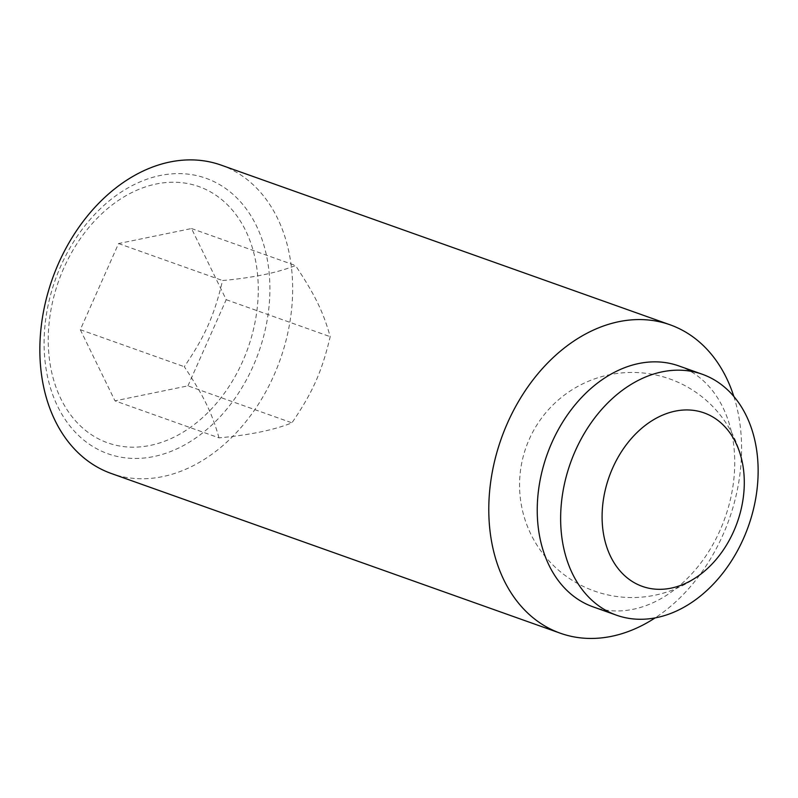 <?xml version="1.0" encoding="UTF-8"?>
<svg xmlns="http://www.w3.org/2000/svg" width="798" height="798" viewBox="0 0 798 798"><rect width="100%" height="100%" fill="white"/><g stroke="black" fill="none" stroke-linecap="round" stroke-linejoin="round"><path stroke-width="0.6" stroke-dasharray="3.99 2.99" d="M218.991 437.853C211.979 412.865 203.819 396.127 184.298 366.701C205.186 335.978 214.193 315.709 222.562 280.537C253.136 277.764 277.455 272.756 295.509 265.525C315.03 294.961 323.19 311.699 330.202 336.676C321.823 371.848 312.826 392.117 291.938 422.84C273.884 430.072 249.565 435.07 218.991 437.853L114.992 400.855L187.949 385.853L291.938 422.84M221.106 165.106A163.68 120.867 -70.4 0 1 292.607 293.325A163.68 120.867 -70.4 0 1 111.401 473.533M44.139 339.25A146.204 107.969 109.6 0 0 153.815 456.546A146.204 107.969 109.6 0 0 269.864 292.806A146.204 107.969 109.6 0 0 160.189 175.51A146.204 107.969 109.6 0 0 44.139 339.25M733.841 396.476A163.68 120.867 -70.4 0 1 741.542 453.005A163.68 120.867 -70.4 0 1 655.078 617.921M678.839 365.923A127.879 94.433 -70.4 0 1 734.699 466.092A127.879 94.433 -70.4 0 1 593.133 606.879M258.233 293.105A135.989 100.418 -70.4 0 1 150.293 445.404A135.989 100.418 -70.4 0 1 48.279 336.297A135.989 100.418 -70.4 0 1 156.218 183.999A135.989 100.418 -70.4 0 1 258.233 293.105M187.949 385.853L226.203 299.689L191.51 228.537L118.563 243.55L80.309 329.704L114.992 400.855M80.309 329.704L184.298 366.701M226.203 299.689L330.202 336.676M118.563 243.55L222.562 280.537M191.51 228.537L295.509 265.525M742.2 461.783A112.528 112.528 0 0 0 519.588 482.461A112.528 112.528 0 0 0 702.789 572.565"/><path stroke-width="1.2" d="M744.265 485.014A92.069 67.99 109.6 0 0 742.2 461.783A92.069 67.99 109.6 0 0 665.552 413.943A92.069 67.99 109.6 0 0 602.121 514.261A92.069 67.99 109.6 0 0 702.789 572.565A92.069 67.99 109.6 0 0 744.265 485.014M655.078 617.921A163.68 120.867 -70.4 0 1 560.336 633.223L111.401 473.533A163.68 120.867 -70.4 0 1 39.9 345.315A163.68 120.867 -70.4 0 1 221.106 165.106L670.041 324.786A163.68 120.867 -70.4 0 1 733.841 396.476M560.336 633.223A163.68 120.867 -70.4 0 1 488.835 504.994A163.68 120.867 -70.4 0 1 670.041 324.786M616.535 615.208L593.133 606.879A127.879 94.433 -70.4 0 1 537.273 506.71A127.879 94.433 -70.4 0 1 678.839 365.923L702.24 374.242A127.879 94.433 -70.4 0 1 758.1 474.411A127.879 94.433 -70.4 0 1 616.535 615.208A127.879 94.433 -70.4 0 1 560.675 515.029A127.879 94.433 -70.4 0 1 702.24 374.242"/></g></svg>
